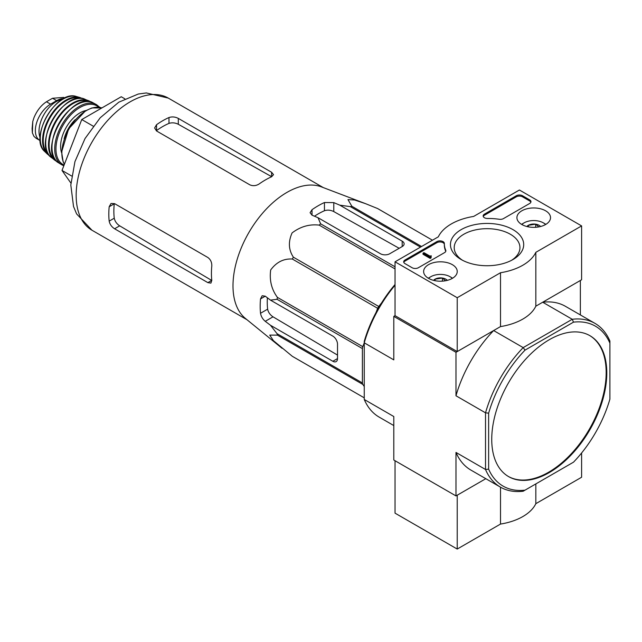 <?xml version="1.0" encoding="UTF-8"?>
<svg xmlns="http://www.w3.org/2000/svg" width="642" height="642" viewBox="0 0 642 642"><rect width="100%" height="100%" fill="white"/><g stroke="black" fill="none" stroke-linecap="round" stroke-linejoin="round"><path stroke-width="0.96" d="M282.079 348.309L245.413 318.44A76.294 44.049 -60 0 1 233.303 292.335A76.294 44.049 -60 0 1 261.414 214.556A76.294 44.049 -60 0 1 321.377 186.862L365.571 203.674L354.609 199.999L347.972 199.59L351.84 206.251A85.306 49.257 -60 0 0 350.388 206.644L339.827 205.167L333.784 202.607L324.451 202.527A82.104 47.404 120 0 0 312.02 209.709L310.086 212.711L312.02 215.174L318.063 217.734L320.615 223.833A85.306 49.257 -60 0 0 319.17 225.117C309.468 223.986 300.448 226.578 292.094 232.91C288.122 241.769 288.555 249.866 293.386 257.193A85.306 49.257 -60 0 0 292.319 259.031C283.66 258.493 276.453 262.137 270.683 269.961C269.303 280.321 271.55 289.462 277.432 297.398A85.306 49.257 -60 0 0 277.047 299.3L270.483 300.135L265.25 296.179L262.153 295.737L260.516 298.915A82.104 47.404 120 0 0 260.516 313.272C261.125 316.506 262.698 319.186 265.25 321.313L270.483 325.269L277.047 333.68A85.306 49.257 -60 0 0 277.432 335.124L269.728 335.092L273.38 340.629L292.319 356.302A85.306 49.257 -60 0 0 292.848 356.615L364.255 397.839L292.319 356.302M377.624 208.554A85.306 49.257 -60 0 1 378.162 208.859L432.459 240.212L377.624 208.554L365.571 203.674M270.483 325.269L332.853 361.269A6.597 3.812 -120 0 0 336.151 361.598A6.597 3.812 -120 0 0 337.515 358.581L337.515 344.216A6.597 3.812 -120 0 0 332.853 336.135L270.483 300.135M337.515 355.09L273.019 316.827C270.105 314.893 268.308 312.341 267.626 309.171A72.113 41.634 120 0 1 267.385 297.792M376.011 312.566L377.665 308.304A85.306 49.257 -60 0 1 378.724 306.467L381.589 302.904M364.255 386.5L362.778 384.397A85.306 49.257 -60 0 1 362.393 382.945L362.393 348.574A85.306 49.257 -60 0 1 362.778 346.672L364.255 342.86M420.494 247.114L350.388 206.644M421.561 246.504L351.84 206.251M395.039 266.799L320.615 223.833M395.039 268.918L319.17 225.117M362.778 384.397L277.432 335.124M362.393 382.945L277.047 333.68M362.393 348.574L277.047 299.3M362.778 346.672L277.432 297.398M377.665 308.304L292.319 259.031M378.724 306.467L293.386 257.193M318.063 217.734L380.425 253.734A6.597 3.812 0 0 0 389.75 253.734L402.189 246.56A6.597 3.812 0 0 0 404.123 243.864A6.597 3.812 0 0 0 402.189 241.167L339.827 205.167M314.476 216.218A72.113 41.634 120 0 1 324.451 210.737C327.54 209.741 330.654 210.022 333.784 211.579L399.172 248.302M491.74 439.361A81.349 46.97 120 0 0 508.592 476.605A81.349 46.97 120 0 0 549.263 472.576A81.349 46.97 120 0 0 602.413 400.889A81.349 46.97 120 0 0 589.942 335.702A81.349 46.97 120 0 0 527.251 357.49A81.349 46.97 120 0 0 491.74 439.361M609.9 343.157L609.9 399.131A92.344 53.318 -60 0 1 573.499 462.176L525.028 490.159A92.344 53.318 -60 0 1 488.634 469.142L488.634 413.175A92.344 53.318 -60 0 1 525.028 350.131L573.499 322.148A92.344 53.318 -60 0 1 609.9 343.157L609.9 341.022A94.543 54.586 -60 0 0 594.982 323.375L565.442 306.322A94.543 54.586 120 0 0 542.707 302.23L572.247 319.283A94.543 54.586 -60 0 1 594.982 323.375M525.028 490.159L523.182 491.226A94.543 54.586 -60 0 1 500.439 487.134A94.543 54.586 -60 0 1 485.521 469.487L485.521 412.83A94.543 54.586 -60 0 1 523.182 347.611L493.642 330.558L455.981 352.298L393.795 316.394L393.795 359.873L364.255 342.82L364.255 341.367A92.344 53.318 120 0 1 395.039 284.518M525.028 350.131L523.182 347.611L572.247 319.283L573.499 322.148M580.36 314.933L580.36 280.482L542.707 302.23M581.604 225.912L535.829 252.338A50.574 29.195 180 0 1 500.511 272.73L457.224 297.719L395.039 261.816L438.326 236.826A50.574 29.195 180 0 1 473.644 216.434L519.418 190.008L581.604 225.912L581.604 279.768L535.829 306.194A50.574 29.195 180 0 1 500.511 326.585L457.224 351.575L395.039 315.671L393.795 316.394M488.634 469.142L485.521 469.487L455.981 452.433L455.981 495.913L393.795 460.009L393.795 416.53L364.255 399.476L364.255 342.82A94.543 54.586 120 0 1 395.039 285.225M488.634 413.175L485.521 412.83L455.981 395.777L455.981 352.298M455.981 495.913L485.817 478.691L457.224 495.199L457.224 549.054L500.511 524.065A50.574 29.195 0 0 0 535.829 503.673L581.604 477.247L581.604 452.987M364.255 399.476A94.543 54.586 120 0 0 379.173 417.115L393.795 425.558M455.981 452.433A94.543 54.586 120 0 0 470.899 470.08L500.439 487.134M493.642 330.558A94.543 54.586 120 0 0 455.981 395.777M508.279 476.42A81.349 46.97 120 0 0 548.645 472.215A81.349 46.97 120 0 0 601.706 400.809A81.349 46.97 120 0 0 589.629 335.517M124.853 98.82L121.258 96.741L81.759 119.548L62.009 170.443L70.901 183.09M62.009 170.443L71.647 176.004M81.759 119.548L93.202 126.153M249.826 184.824L156.544 130.968L154.61 127.975L156.544 124.717A76.294 44.049 120 0 1 168.982 117.534C172.08 116.515 175.186 116.804 178.307 118.401L271.59 172.257L273.524 174.648L271.59 176.775A76.294 44.049 -60 0 0 259.159 183.957C256.062 185.891 252.956 186.18 249.826 184.824M156.544 124.717L156.544 130.575A69.175 39.94 120 0 1 168.982 123.392C172.072 122.421 175.178 122.718 178.307 124.275L271.59 176.662L271.59 172.257M109.172 206.764L114.252 203.835A69.175 39.94 120 0 0 114.252 218.2C114.95 221.362 116.756 223.906 119.677 225.832L211.683 280.426L207.872 282.632L210.905 283.106L211.788 280.369A76.294 44.049 -60 0 1 211.788 266.005C211.916 262.361 210.608 259.528 207.872 257.498L114.589 203.642L111.026 203.466L109.172 206.764A76.294 44.049 120 0 0 109.172 221.129C109.838 224.315 111.644 226.859 114.589 228.777L119.677 225.832M207.872 282.632L114.589 228.777M545.604 210.793A16.804 9.702 180 0 1 550.523 217.774A16.804 9.702 180 0 1 533.719 227.356A16.804 9.702 180 0 1 516.914 217.774A16.804 9.702 180 0 1 527.194 208.714A16.804 9.702 180 0 1 545.604 210.793M452.321 264.648A16.804 9.702 180 0 1 457.24 271.63A16.804 9.702 180 0 1 440.436 281.212A16.804 9.702 180 0 1 423.632 271.63A16.804 9.702 180 0 1 433.912 262.57A16.804 9.702 180 0 1 452.321 264.648M512.982 229.627A36.634 21.154 180 0 1 512.982 259.537A36.634 21.154 180 0 1 461.173 259.537A36.634 21.154 180 0 1 461.173 229.627A36.634 21.154 180 0 1 512.982 229.627M418.359 267.738A4.398 2.536 180 0 1 412.14 267.738L404.99 263.613A4.398 2.536 180 0 1 403.698 261.816A4.398 2.536 180 0 1 404.99 260.018L436.849 241.625A4.398 2.536 180 0 1 441.64 241.079A4.398 2.536 180 0 1 444.352 243.422A4.398 2.536 180 0 1 444.352 243.462A43.977 25.391 180 0 0 444.344 243.864A43.977 25.391 180 0 0 445.725 250.171A4.398 2.536 180 0 1 445.869 250.805A4.398 2.536 180 0 1 444.577 252.603L418.359 267.738M503.456 218.609A4.398 2.536 180 0 1 499.251 219.275A43.977 25.391 180 0 0 487.623 218.481A4.398 2.536 180 0 1 483.161 215.937A4.398 2.536 180 0 1 484.445 214.147L516.304 195.754A4.398 2.536 180 0 1 522.524 195.754L529.674 199.879A4.398 2.536 180 0 1 530.966 201.676A4.398 2.536 180 0 1 529.674 203.474L503.456 218.609M395.039 315.671L395.039 261.816M457.224 351.575L457.224 297.719M535.829 306.194L535.829 252.338M500.511 326.585L500.511 272.73M462.577 260.307A32.87 18.979 180 0 1 454.207 247.652A32.87 18.979 180 0 1 474.502 230.125A32.87 18.979 180 0 1 510.318 234.234A32.87 18.979 180 0 1 519.948 247.652A32.87 18.979 180 0 1 511.578 260.307M403.802 262.353A4.398 2.536 180 0 1 404.99 261.093L436.849 242.7A4.398 2.536 180 0 1 441.536 242.13A4.398 2.536 180 0 1 444.344 244.369M445.765 251.343A4.398 2.536 180 0 0 445.725 251.255A43.977 25.391 180 0 1 444.344 244.939L444.344 243.864M431.111 256.792L431.111 257.867L430.172 258.405L430.172 257.33L431.111 256.792L430.605 256.343L431.263 255.797L429.899 256.086L423.953 252.659L423.022 253.197L430.172 257.33M431.263 255.797L431.111 256.969M430.172 258.405L423.022 254.272L423.022 253.197M483.257 216.474A4.398 2.536 180 0 1 484.445 215.222L516.304 196.829A4.398 2.536 180 0 1 522.524 196.829L529.674 200.954A4.398 2.536 180 0 1 530.862 202.214M433.575 280.369A7.616 4.398 180 0 1 435.051 279.174L442.41 278.034L445.323 280.538M435.051 280.698L435.051 279.174A7.616 4.398 180 0 1 442.41 278.034A7.616 4.398 180 0 1 447.297 280.369M428.583 278.387A13.634 7.873 180 0 1 430.798 276.718A13.634 7.873 180 0 1 450.074 276.718L450.074 276.718A13.634 7.873 180 0 1 452.289 278.387M451.318 277.432L450.074 276.718L451.318 277.432A15.392 8.884 180 0 1 452.554 278.235M428.318 278.235A15.392 8.884 180 0 1 429.554 277.432L430.798 276.718M442.41 281.148L442.41 278.034M526.857 226.514A7.616 4.398 180 0 1 528.334 225.318L535.693 224.178L538.606 226.682M528.334 226.843L528.334 225.318A7.616 4.398 180 0 1 535.693 224.178A7.616 4.398 180 0 1 540.58 226.514M521.866 224.531A13.634 7.873 180 0 1 524.081 222.862A13.634 7.873 180 0 1 543.357 222.862L543.357 222.862A13.634 7.873 180 0 1 545.572 224.531M544.601 223.577L543.357 222.862L544.601 223.577A15.392 8.884 180 0 1 545.836 224.379M521.601 224.379A15.392 8.884 180 0 1 522.837 223.577L524.081 222.862M535.693 227.292L535.693 224.178M395.039 460.723L395.039 513.151L457.224 549.054M500.511 487.174L500.511 524.065M535.829 483.924L535.829 503.673M36.048 138.207L33.938 136.361L32.373 132.854L32.1 128.665L32.782 121.442L33.938 117.783C36.923 110.617 41.096 105.28 46.465 101.765L52.524 98.266L63.638 97.415M40.237 140.63A21.547 12.439 -60 0 1 39.82 140.405A21.547 12.439 -60 0 1 36.514 123.136A21.547 12.439 -60 0 1 50.59 104.148L56.656 100.65A21.547 12.439 -60 0 1 63.791 98.579M40.141 137.709A24.187 13.963 -60 0 1 44.017 114.453A24.187 13.963 -60 0 1 62.226 99.462M332.853 361.269L337.515 358.581M265.25 321.313L273.019 316.827M402.189 246.56L402.189 241.167M333.784 211.579L333.784 202.607M91.966 230.229A76.294 44.049 -60 0 1 91.966 142.131A76.294 44.049 -60 0 1 168.26 98.082L146.352 92.946L138.303 94.021L118.802 102.19L100.216 117.767L85.017 138.56L74.937 161.632L70.813 184.992L73.509 206.435L76.591 213.874L91.966 230.229L247.018 319.748M260.516 313.272L267.626 309.171M260.516 298.915L265.25 296.179M324.451 210.737L324.451 202.527M312.02 215.174L312.02 209.709M178.307 124.275L178.307 118.401M168.982 123.392L168.982 117.534M109.172 221.129L114.252 218.2M404.99 261.093L404.99 260.018M436.849 242.7L436.849 241.625M445.725 251.255L445.725 250.171M430.798 256.607L430.798 256.07M529.674 200.954L529.674 199.879M522.524 196.829L522.524 195.754M516.304 196.829L516.304 195.754M484.445 215.222L484.445 214.147M46.465 101.765L50.59 104.148M52.524 98.266L56.656 100.65M64.417 164.24A34.74 20.054 -60 0 1 71.053 125.688A34.74 20.054 -60 0 1 101.845 107.952L91.975 107.92L85.466 110.833L68.638 128.881L61.616 151.985L63.157 161.816L64.385 164.328M64.12 138.816A25.503 14.726 -60 0 1 75.17 119.677M61.608 152.756A27.261 15.737 -60 0 1 66.262 127.293A27.261 15.737 -60 0 1 85.988 110.528M64.104 165.058A33.857 19.549 -60 0 1 63.446 124.58A33.857 19.549 -60 0 1 98.74 107.23M63.823 165.78L61.801 164.825A34.732 20.054 -60 0 1 61.905 124.773A34.732 20.054 -60 0 1 96.541 104.662L93.226 102.889A34.636 19.998 -60 0 0 59.144 123.184A34.636 19.998 -60 0 0 58.615 162.843L58.615 162.843C36.305 150.982 71.8 89.503 93.226 102.889M52.01 145.83A34.195 19.742 -60 0 1 75.186 105.681M55.798 160.307A33.833 19.533 -60 0 1 56.143 121.45A33.833 19.533 -60 0 1 89.623 101.725M56.64 161.238A34.267 19.782 -60 0 1 54.498 159.986A34.267 19.782 -60 0 1 55.581 121.129A34.267 19.782 -60 0 1 88.692 100.754A34.267 19.782 -60 0 1 90.843 101.982M56.648 161.246L51.191 157.41A33.769 19.501 -60 0 1 52.708 119.468A33.769 19.501 -60 0 1 84.808 99.181L90.867 101.99M46.023 138.431A33.336 19.244 -60 0 1 65.789 104.189M48.567 154.449A32.493 18.762 -60 0 1 49.972 117.887A32.493 18.762 -60 0 1 80.932 98.386M49.386 155.581L47.388 154.096A32.927 19.011 -60 0 1 49.386 117.55A32.927 19.011 -60 0 1 80.033 97.544L76.286 96.477A32.1 18.538 -60 0 0 46.922 116.122A32.1 18.538 -60 0 0 44.587 151.384C28.617 137.813 56.56 89.431 76.286 96.477M323.311 187.6L168.26 98.082M36.04 138.223L39.82 140.405M63.646 97.399L64.818 98.074M99.863 107.399L96.541 104.662M61.801 164.825L58.615 162.843M51.191 157.41C32.004 144.522 64.056 89.013 84.808 99.181M82.32 98.531L80.033 97.544M47.388 154.096L44.587 151.384M32.782 121.442L32.373 132.854"/></g></svg>
